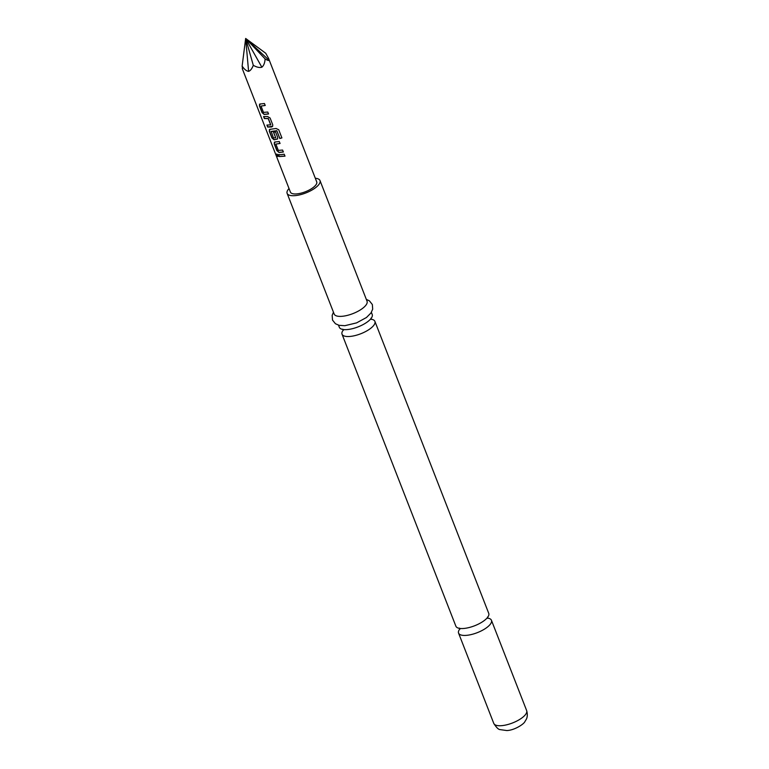 <?xml version="1.0" encoding="UTF-8"?>
<svg xmlns="http://www.w3.org/2000/svg" width="769" height="769" viewBox="0 0 769 769"><rect width="100%" height="100%" fill="white"/><g stroke="black" fill="none" stroke-linecap="round" stroke-linejoin="round"><path stroke-width="1.15" d="M278.234 155.367C278.32 156.789 277.869 156.636 276.869 154.915L276.696 155.011C276.494 153.665 276.955 153.819 278.08 155.473C278.157 156.886 277.696 156.732 276.696 155.011L276.667 154.069M276.869 154.915L276.773 154.05M374.907 321.384L488.748 613.393A17.639 6.402 158.7 0 1 479.029 623.794A17.639 6.402 158.7 0 1 470.07 627.283A17.639 6.402 158.7 0 1 463.351 628.504A17.639 6.402 158.7 0 1 455.882 626.206L342.032 334.198A17.639 6.402 -21.3 0 0 349.501 336.486A17.639 6.402 -21.3 0 0 372.436 326.825A17.639 6.402 -21.3 0 0 374.907 321.384A17.639 6.402 -21.3 0 0 371.216 319.202M371.379 312.358L372.215 314.502A17.639 6.402 158.7 0 1 369.745 319.942A17.639 6.402 158.7 0 1 362.497 324.893A17.639 6.402 158.7 0 1 353.538 328.392A17.639 6.402 158.7 0 1 346.809 329.603A17.639 6.402 158.7 0 1 339.35 327.315L338.514 325.172M268.592 113.889L264.315 114.36L262.181 112.466L259.518 105.641L260.239 103.902M265.267 105.382L261.037 106.084L263.488 112.389L267.766 112.043L268.525 113.985L264.19 114.466L262.037 112.572L259.374 105.747L260.114 104.007L264.449 103.527L265.209 105.478L261.037 106.084M272.687 126.27L267.833 126.952L267.074 125.001M270.698 124.943L268.227 118.599L264.363 118.541L263.604 116.6L267.535 116.504L270.102 118.013L272.755 124.838L272.649 126.318L271.62 126.972L267.679 127.058L266.92 125.107L270.775 124.799L268.314 118.493L264.517 118.445L263.748 116.494M277.619 138.939L274.197 139.698L272.063 137.805L269.4 130.98L270.121 129.24M281.915 137.824L279.849 138.42L276.84 130.701L271.188 131.403L273.456 137.939L275.706 137.786L273.543 132.249L275.523 131.922L277.696 137.507L277.59 138.987L274.072 139.814L271.909 137.911L269.256 131.086L269.996 129.346L276.052 128.471L278.714 129.721L281.906 137.911L279.81 138.516L276.802 130.797L270.996 131.643M275.725 137.824L273.639 132.143M283.405 151.897L279.137 152.377L277.003 150.474L274.341 143.649L275.062 141.909M280.089 143.39L275.86 144.101L278.311 150.397L282.588 150.051L283.348 152.002L279.012 152.483L276.85 150.58L274.197 143.755L274.937 142.015L279.272 141.534L280.031 143.486L275.86 144.101M285.03 156.059L279.33 156.453L278.57 154.502M242.687 61.712L245.657 38.45L265.738 53.263L268.564 58.357L316.713 181.84A14.111 5.114 158.7 0 1 310.734 189.164A14.111 5.114 158.7 0 1 296.382 193.932A14.111 5.114 158.7 0 1 290.413 192.096L242.264 68.604M268.564 58.357L269.044 60.261C268.737 60.799 267.42 60.347 265.103 58.905C264.863 62.827 263.786 65.605 261.864 67.22C259.566 67.893 256.721 67.259 253.299 65.317C251.982 68.729 250.415 70.748 248.598 71.363C246.426 71.027 244.273 69.268 242.129 66.086L242.514 68.547M281.07 154.646L284.213 154.204L284.972 156.155L279.185 156.559L278.426 154.607L281.07 154.646M274.264 142.284L274.937 142.015M269.323 129.615L269.996 129.346M259.441 104.276L260.114 104.007M278.08 155.473L278.013 156.463M459.804 628.994A17.639 6.402 -21.3 0 0 458.564 633.098A17.639 6.402 -21.3 0 0 466.033 635.386A17.639 6.402 -21.3 0 0 483.961 629.436A17.639 6.402 -21.3 0 0 491.439 620.275A17.639 6.402 -21.3 0 0 487.748 618.103M289.019 188.52A17.639 6.402 -21.3 0 0 287.125 193.375L334.179 314.05A17.639 6.402 -21.3 0 0 341.638 316.338A17.639 6.402 -21.3 0 0 359.575 310.388A17.639 6.402 -21.3 0 0 367.044 301.237L320 180.561A17.639 6.402 -21.3 0 0 315.319 178.264M287.125 193.375A17.639 6.402 -21.3 0 0 294.594 195.672A17.639 6.402 -21.3 0 0 312.522 189.722A17.639 6.402 -21.3 0 0 320 180.561M343.272 330.103A17.639 6.402 -21.3 0 0 342.032 334.198M253.299 65.317L245.657 38.45L242.129 66.086M265.103 58.905L245.657 38.45L248.598 71.363M261.864 67.22L245.657 38.45L269.044 60.261M526.65 710.585C528.351 716.381 526.169 719.448 526.304 719.284L524.852 721.678C524.054 723.917 514.663 730.3 506.8 730.55L499.994 729.598C498.427 729.521 496.351 727.455 493.775 723.408A17.639 6.402 -21.3 0 0 501.244 725.696A17.639 6.402 -21.3 0 0 519.171 719.746A17.639 6.402 -21.3 0 0 526.65 710.585L491.439 620.275M487.508 617.055L487.729 618.295M342.743 329.17L343.416 330.228M371.196 319.395L370.975 318.164M459.276 628.062L459.958 629.119M366.332 299.391L369.38 300.814L372.35 304.534L372.686 309.176L370.975 312.973L366.457 317.51L356.576 322.884L344.829 325.7L339.062 325.316L335.419 323.72L332.516 320.087L332.17 315.338L333.458 312.214M493.775 723.408L458.564 633.098"/></g></svg>
